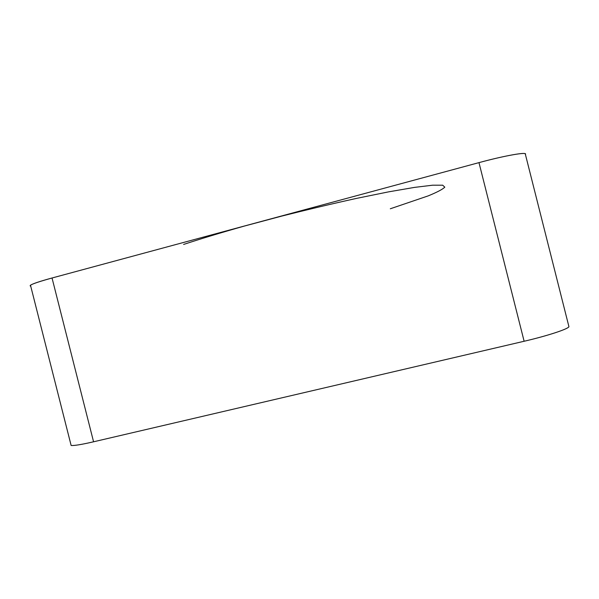 <?xml version="1.0" encoding="UTF-8"?>
<svg xmlns="http://www.w3.org/2000/svg" width="599" height="599" viewBox="0 0 599 599"><rect width="100%" height="100%" fill="white"/><g stroke="black" fill="none" stroke-linecap="round" stroke-linejoin="round"><path stroke-width="0.9" d="M478.975 162.629C501.76 156.429 523.286 152.341 525.226 153.711L525.39 154.37C528.086 151.54 504.942 155.553 478.975 162.629L52.038 277.996L478.975 162.629L524.125 341.258L93.571 441.792C81.516 444.57 74.036 445.791 71.131 445.461L70.832 444.286M52.038 277.996C35.019 282.706 27.921 285.453 30.744 286.225L30.482 285.199C32.915 283.656 40.096 281.253 52.038 277.996L93.571 441.792M568.75 325.961L568.938 326.717C567.949 329.106 547.127 335.934 524.125 341.258M183.608 244.444C200.583 238.844 220.769 232.734 244.16 226.123L281.425 216.179C307.354 209.643 332.363 203.72 356.45 198.404L388.669 191.845L414.478 187.397L432.628 185.196L442.676 185.188L444.802 187.165C442.564 189.359 437.023 192.272 428.173 195.888L390.308 208.774M30.482 285.199L71.131 445.461M525.226 153.711L568.938 326.717"/></g></svg>
